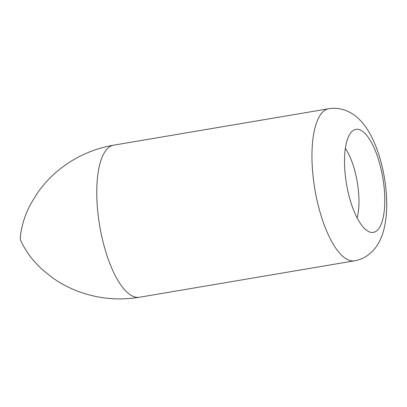 <?xml version="1.0" encoding="UTF-8"?>
<svg xmlns="http://www.w3.org/2000/svg" width="407" height="407" viewBox="0 0 407 407"><rect width="100%" height="100%" fill="white"/><g stroke="black" fill="none" stroke-linecap="round" stroke-linejoin="round"><path stroke-width="0.61" d="M384.737 196.693A52.244 18.422 80.4 0 0 353.922 130.047A52.244 18.422 80.4 0 0 344.556 165.064A52.244 18.422 80.4 0 0 371.26 232.407A52.244 18.422 80.4 0 0 384.737 196.693M357.163 217.969A44.78 15.792 80.4 0 0 358.913 198.321A44.78 15.792 80.4 0 0 345.365 148.321M328.815 108.725A77.121 27.193 80.4 0 0 312.037 161.421A77.121 27.193 80.4 0 0 354.573 260.806C359.544 259.936 364.062 258.013 368.126 255.041C373.209 251.185 377.121 246.377 379.863 240.608C382.234 235.668 383.949 230.281 385.002 224.455C386.396 216.865 386.945 208.643 386.65 199.796C385.633 168.966 375.147 134.712 359.422 119.546C354.919 114.962 349.613 111.681 343.513 109.707C338.695 108.237 333.796 107.911 328.815 108.725L113.629 145.172A77.121 27.193 80.4 0 0 96.846 197.868A77.121 27.193 80.4 0 0 139.387 297.252L354.573 260.806M139.387 297.252C117.659 300.809 96.622 298.611 76.267 290.644C67.648 287.21 59.626 282.84 52.203 277.538L42.506 269.729C37.21 264.906 32.641 259.839 28.811 254.523C24.003 247.395 21.184 242.287 20.35 239.194C20.121 235.994 21.098 230.24 23.291 221.932C25.158 215.649 27.798 209.361 31.217 203.062L37.8 192.496C43.066 185.043 49.196 178.276 56.202 172.197C72.802 157.972 91.941 148.967 113.629 145.172"/></g></svg>
